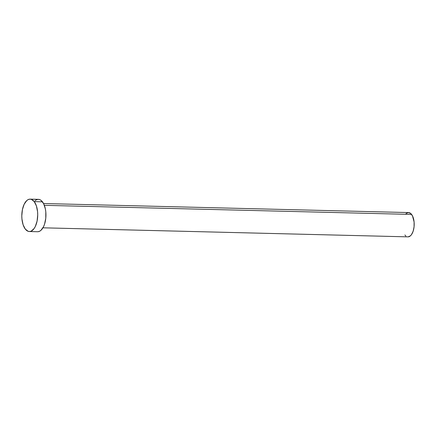 <?xml version="1.0" encoding="UTF-8"?>
<svg xmlns="http://www.w3.org/2000/svg" width="436" height="436" viewBox="0 0 436 436"><rect width="100%" height="100%" fill="white"/><g stroke="black" fill="none" stroke-linecap="round" stroke-linejoin="round"><path stroke-width="0.65" d="M42.941 227.81L407.933 236.857A12.148 5.962 -88.6 0 0 413.889 228.142A12.148 5.962 -88.6 0 0 411.595 214.425L44.347 205.329L411.595 214.425A12.148 5.962 -88.6 0 0 408.532 212.572L43.54 203.525M34.242 201.617A16.192 7.952 91.4 0 1 37.3 219.908A16.192 7.952 91.4 0 1 29.354 231.527A16.192 7.952 91.4 0 1 25.272 229.053A16.192 7.952 91.4 0 1 22.214 210.762A16.192 7.952 91.4 0 1 30.16 199.143A16.192 7.952 91.4 0 1 34.242 201.617L42.466 201.824L34.242 201.617L36.417 205.956L37.578 211.722L37.714 214.866L37.082 221.096L35.332 226.448L34.117 228.535L31.234 231.118L29.681 231.521L28.133 231.298L25.272 229.053L23.097 224.714L21.936 218.948L21.8 215.804L22.432 209.574L24.182 204.222L26.781 200.56L28.28 199.552L29.833 199.154L31.381 199.372L34.242 201.617M29.354 231.527L37.583 231.729A16.192 7.952 -88.6 0 0 45.529 220.109A16.192 7.952 -88.6 0 0 42.466 201.824A16.192 7.952 -88.6 0 0 38.384 199.35L30.16 199.143M35.011 200.767L36.504 199.759L38.057 199.356L39.611 199.574L41.098 200.407L43.665 203.765L45.366 208.915L45.802 211.923L45.775 218.24L44.559 224.142L43.556 226.655L40.962 230.312L39.463 231.32L37.91 231.723M405.998 213.635L408.287 212.572L410.57 213.362L412.494 215.88L414.096 222L414.075 226.736L413.165 231.162L411.502 234.612L410.461 235.794L408.178 236.852M405.894 236.061L404.87 234.999"/></g></svg>
